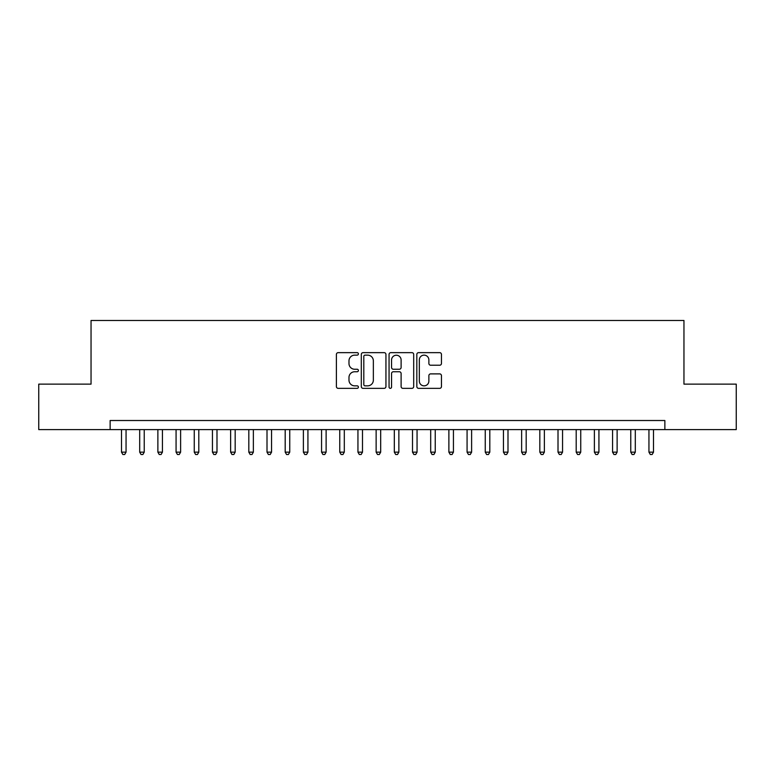 <?xml version="1.0" encoding="UTF-8"?>
<svg xmlns="http://www.w3.org/2000/svg" width="775" height="775" viewBox="0 0 775 775"><rect width="100%" height="100%" fill="white"/><g stroke="black" fill="none" stroke-linecap="round" stroke-linejoin="round"><path stroke-width="1.16" d="M358.399 353.894A1.25 1.25 0 0 0 357.149 352.644L338.181 352.644A1.782 1.782 0 0 0 336.398 354.427L336.398 386.56A1.782 1.782 0 0 0 338.181 388.343L357.149 388.343A1.25 1.25 0 0 0 358.399 387.093A1.25 1.25 0 0 0 357.149 385.843L354.698 385.843A5.716 5.716 0 0 1 348.983 380.137L348.983 377.454A5.716 5.716 0 0 1 354.698 371.748L357.149 371.748A1.25 1.25 0 0 0 358.399 370.498A1.25 1.25 0 0 0 357.149 369.249L354.698 369.249A5.716 5.716 0 0 1 348.983 363.533L348.983 360.85A5.716 5.716 0 0 1 354.698 355.144L357.149 355.144A1.25 1.25 0 0 0 358.399 353.894M439.677 365.228A1.782 1.782 0 0 0 441.459 363.446L441.459 354.427A1.782 1.782 0 0 0 439.677 352.644L418.607 352.644A1.782 1.782 0 0 0 416.824 354.427L416.824 386.56A1.782 1.782 0 0 0 418.607 388.343L439.677 388.343A1.782 1.782 0 0 0 441.459 386.56L441.459 375.672A1.782 1.782 0 0 0 439.677 373.889L430.658 373.889A1.782 1.782 0 0 0 428.875 375.672L428.875 381.067A4.776 4.776 0 0 1 424.099 385.843A4.776 4.776 0 0 1 419.323 381.067L419.323 359.92A4.776 4.776 0 0 1 424.099 355.144A4.776 4.776 0 0 1 428.875 359.92L428.875 363.446A1.782 1.782 0 0 0 430.658 365.228L439.677 365.228M110.137 429.602L38.75 429.602L38.75 384.138L91.043 384.138L91.043 320.482L683.957 320.482L683.957 384.138L736.25 384.138L736.25 429.602L664.863 429.602L664.863 420.515L110.137 420.515L110.137 429.602L664.863 429.602M385.94 354.427A1.782 1.782 0 0 0 384.148 352.644L363.088 352.644A1.782 1.782 0 0 0 361.305 354.427L361.305 386.56A1.782 1.782 0 0 0 363.088 388.343L384.148 388.343A1.782 1.782 0 0 0 385.94 386.56L385.94 354.427M390.852 352.644L411.912 352.644A1.782 1.782 0 0 1 413.695 354.427L413.695 386.56A1.782 1.782 0 0 1 411.912 388.343L402.893 388.343A1.782 1.782 0 0 1 401.111 386.56L401.111 373.531A1.782 1.782 0 0 0 399.328 371.748L393.351 371.748A1.782 1.782 0 0 0 391.559 373.531L391.559 387.093A1.25 1.25 0 0 1 390.309 388.343A1.25 1.25 0 0 1 389.06 387.093L389.06 354.427A1.782 1.782 0 0 1 390.852 352.644M365.054 355.144A1.25 1.25 0 0 0 363.804 356.393L363.804 384.594A1.25 1.25 0 0 0 365.054 385.843L367.641 385.843A5.716 5.716 0 0 0 373.356 380.137L373.356 360.85A5.716 5.716 0 0 0 367.641 355.144L365.054 355.144M401.111 360.007A4.776 4.776 0 0 0 396.335 355.231A4.776 4.776 0 0 0 391.559 360.007L391.559 367.457A1.782 1.782 0 0 0 393.351 369.249L399.328 369.249A1.782 1.782 0 0 0 401.111 367.457L401.111 360.007M121.501 429.602L121.501 452.154L126.054 452.154L126.054 429.602M126.054 452.154L124.688 454.518L122.867 454.518L121.501 452.154M139.694 429.602L139.694 452.154L144.237 452.154L144.237 429.602M144.237 452.154L142.871 454.518L141.06 454.518L139.694 452.154M157.877 429.602L157.877 452.154L162.43 452.154L162.43 429.602M162.43 452.154L161.064 454.518L159.243 454.518L157.877 452.154M176.07 429.602L176.07 452.154L180.614 452.154L180.614 429.602M180.614 452.154L179.248 454.518L177.436 454.518L176.07 452.154M194.254 429.602L194.254 452.154L198.807 452.154L198.807 429.602M198.807 452.154L197.441 454.518L195.62 454.518L194.254 452.154M212.447 429.602L212.447 452.154L216.99 452.154L216.99 429.602M216.99 452.154L215.624 454.518L213.803 454.518L212.447 452.154M230.63 429.602L230.63 452.154L235.174 452.154L235.174 429.602M235.174 452.154L233.818 454.518L231.996 454.518L230.63 452.154M248.814 429.602L248.814 452.154L253.367 452.154L253.367 429.602M253.367 452.154L252.001 454.518L250.18 454.518L248.814 452.154M267.007 429.602L267.007 452.154L271.55 452.154L271.55 429.602M271.55 452.154L270.184 454.518L268.373 454.518L267.007 452.154M285.19 429.602L285.19 452.154L289.743 452.154L289.743 429.602M289.743 452.154L288.377 454.518L286.556 454.518L285.19 452.154M303.383 429.602L303.383 452.154L307.927 452.154L307.927 429.602M307.927 452.154L306.561 454.518L304.749 454.518L303.383 452.154M321.567 429.602L321.567 452.154L326.12 452.154L326.12 429.602M326.12 452.154L324.754 454.518L322.933 454.518L321.567 452.154M339.76 429.602L339.76 452.154L344.303 452.154L344.303 429.602M344.303 452.154L342.938 454.518L341.126 454.518L339.76 452.154M357.943 429.602L357.943 452.154L362.497 452.154L362.497 429.602M362.497 452.154L361.131 454.518L359.309 454.518L357.943 452.154M376.137 429.602L376.137 452.154L380.68 452.154L380.68 429.602M380.68 452.154L379.314 454.518L377.493 454.518L376.137 452.154M394.32 429.602L394.32 452.154L398.863 452.154L398.863 429.602M398.863 452.154L397.507 454.518L395.686 454.518L394.32 452.154M412.503 429.602L412.503 452.154L417.057 452.154L417.057 429.602M417.057 452.154L415.691 454.518L413.869 454.518L412.503 452.154M430.697 429.602L430.697 452.154L435.24 452.154L435.24 429.602M435.24 452.154L433.874 454.518L432.062 454.518L430.697 452.154M448.88 429.602L448.88 452.154L453.433 452.154L453.433 429.602M453.433 452.154L452.067 454.518L450.246 454.518L448.88 452.154M467.073 429.602L467.073 452.154L471.617 452.154L471.617 429.602M471.617 452.154L470.251 454.518L468.439 454.518L467.073 452.154M485.257 429.602L485.257 452.154L489.81 452.154L489.81 429.602M489.81 452.154L488.444 454.518L486.623 454.518L485.257 452.154M503.45 429.602L503.45 452.154L507.993 452.154L507.993 429.602M507.993 452.154L506.627 454.518L504.816 454.518L503.45 452.154M521.633 429.602L521.633 452.154L526.186 452.154L526.186 429.602M526.186 452.154L524.82 454.518L522.999 454.518L521.633 452.154M539.826 429.602L539.826 452.154L544.37 452.154L544.37 429.602M544.37 452.154L543.004 454.518L541.183 454.518L539.826 452.154M558.01 429.602L558.01 452.154L562.553 452.154L562.553 429.602M562.553 452.154L561.197 454.518L559.376 454.518L558.01 452.154M576.193 429.602L576.193 452.154L580.746 452.154L580.746 429.602M580.746 452.154L579.38 454.518L577.559 454.518L576.193 452.154M594.386 429.602L594.386 452.154L598.93 452.154L598.93 429.602M598.93 452.154L597.564 454.518L595.752 454.518L594.386 452.154M612.57 429.602L612.57 452.154L617.123 452.154L617.123 429.602M617.123 452.154L615.757 454.518L613.936 454.518L612.57 452.154M630.763 429.602L630.763 452.154L635.306 452.154L635.306 429.602M635.306 452.154L633.94 454.518L632.129 454.518L630.763 452.154M648.946 429.602L648.946 452.154L653.499 452.154L653.499 429.602M653.499 452.154L652.133 454.518L650.312 454.518L648.946 452.154"/></g></svg>
